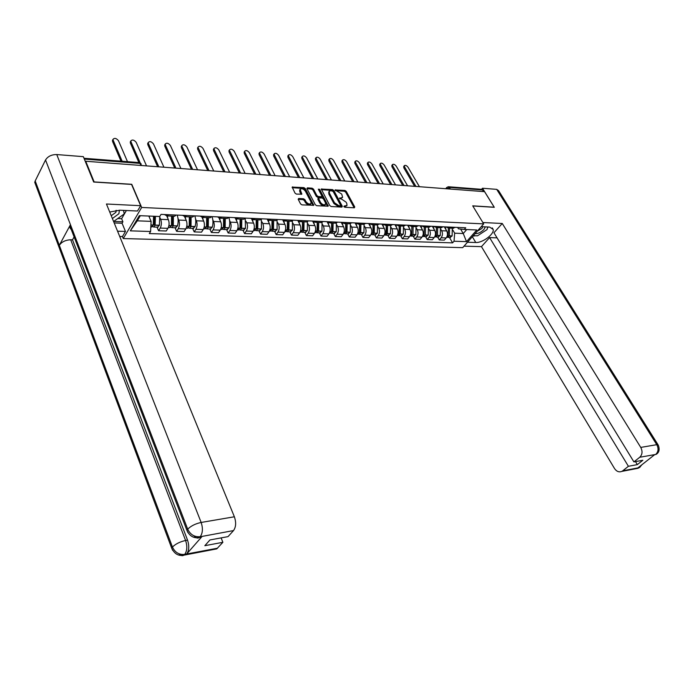 <?xml version="1.0" encoding="UTF-8"?>
<svg xmlns="http://www.w3.org/2000/svg" width="694" height="694" viewBox="0 0 694 694"><rect width="100%" height="100%" fill="white"/><g stroke="black" fill="none" stroke-linecap="round" stroke-linejoin="round"><path stroke-width="1.04" d="M343.92 206.621L344.883 207.28L354.348 207.81L354.755 206.977L346.263 191.362L344.918 190.442L335.124 189.939L341.708 194.06L342.61 197.313L339.522 198.458L341.717 199.187L346.08 202.154L346.792 203.472L346.991 205.467L344.215 206.04L343.92 206.621M298.715 198.484L298.22 199.334L300.58 203.923L302.011 204.886L313.757 205.277L305.299 188.568L303.894 187.614L292.157 187.094L295.037 193.149L296.459 194.112L301.821 194.173L300.181 189.306C301.734 188.152 303.469 188.785 305.403 191.214L310.929 201.815L311.094 203.455C309.533 204.591 307.789 203.949 305.872 201.52L304.952 199.733L303.53 198.779L298.715 198.484L298.177 199.239M141.663 207.454L131.756 184.292L94.141 181.915L85.726 161.251L484.568 191.674L494.189 207.202L472.718 205.84L483.692 223.884L141.663 207.454L123.263 238.562L462.698 247.654L483.692 223.884M329.771 205.571L331.159 206.517L341.89 207.116L342.316 206.274L333.849 190.52L332.487 189.592L321.27 189.072L329.771 205.571M328.167 206.179L316.75 205.71L315.336 204.756L306.939 188.681L311.528 189.002L312.109 188.187L307.407 187.857L306.939 188.681M311.528 189.002L312.916 189.939L313.506 189.132L312.109 188.187M313.506 189.132L316.898 195.587L318.294 196.532L321.391 196.723L321.843 195.899L318.303 189.202L319.587 189.288L328.227 206.101M117.737 218.558L121.632 218.714L122.907 221.811L122.075 223.242L125.467 231.44L122.448 236.55L123.263 238.562M85.726 161.251L85.44 161.797M448.749 186.764L481.246 189.297L482.486 189.974L449.539 187.415L446.806 188.794M483.484 191.587L482.486 189.974M452.471 228.213L455.316 227.32M440.898 229.41L441.679 230.746C442.85 233.245 442.668 235.596 441.115 237.79L446.155 237.964C447.708 235.778 447.89 233.444 446.719 230.946L444.307 226.843M446.155 237.964L444.316 240.098L439.285 239.933L437.584 237.01M450.276 227.103L448.576 228.04L445.826 226.903M441.115 237.79L439.285 239.933M440.482 227.693L443.327 226.799M425.517 236.585L427.209 239.534L432.345 239.708L434.184 237.548C435.728 235.344 435.919 232.976 434.739 230.46L432.336 226.313M438.183 226.565L436.491 227.519L433.741 226.374M428.823 228.899L429.603 230.252C430.774 232.785 430.584 235.153 429.039 237.374L427.209 239.534M428.25 227.164L431.095 226.261M413.199 236.151L414.891 239.135L420.13 239.3L421.961 237.131C423.505 234.893 423.696 232.507 422.516 229.966L420.113 225.776M425.838 226.027L424.147 226.99L421.405 225.828M416.495 228.387L417.268 229.749C418.447 232.308 418.256 234.702 416.712 236.949L414.891 239.135M415.767 226.626L418.603 225.706M400.62 235.708L402.312 238.719L407.664 238.892L409.486 236.697C411.03 234.442 411.212 232.03 410.041 229.462L407.647 225.229M413.234 225.472L411.551 226.444L408.818 225.281M403.908 227.858L404.689 229.246C405.86 231.822 405.678 234.242 404.134 236.515L402.312 238.719M403.014 226.079L405.843 225.151M387.79 235.257L389.473 238.302L394.938 238.476L396.76 236.255C398.295 233.973 398.477 231.536 397.306 228.942L394.912 224.665M400.369 224.908L398.686 225.897L395.953 224.709M391.06 227.32L391.841 228.716C393.012 231.328 392.821 233.774 391.286 236.064L389.473 238.302M389.993 225.515L392.821 224.578M374.682 234.798L376.356 237.869L381.943 238.051L383.756 235.804C385.291 233.505 385.474 231.041 384.303 228.413L381.917 224.093M387.226 224.327L385.543 225.324L382.819 224.136M377.935 226.773L378.716 228.187C379.887 230.824 379.705 233.297 378.169 235.613L376.356 237.869M376.695 224.943L379.514 223.989M361.288 234.32L362.962 237.435L368.67 237.617L370.475 235.344C372.001 233.019 372.184 230.529 371.021 227.875L368.635 223.511M373.797 223.737L372.123 224.752L369.408 223.546M364.532 226.209L365.313 227.641C366.484 230.304 366.302 232.811 364.775 235.145L362.962 237.435M363.109 224.362L365.912 223.39M347.616 233.843L349.282 236.984L355.111 237.174L356.916 234.876C358.434 232.516 358.616 230 357.453 227.328L355.076 222.913M360.073 223.138L358.408 224.153L355.701 222.939M350.843 225.637L351.624 227.085C352.786 229.775 352.604 232.308 351.086 234.676L349.282 236.984M349.221 223.763L352.014 222.783M333.641 233.349L335.306 236.524L341.257 236.723L343.053 234.399C344.571 232.013 344.745 229.471 343.591 226.764L341.214 222.306M346.046 222.522L344.389 223.555L341.691 222.323M336.85 225.047L337.631 226.522C338.785 229.237 338.611 231.796 337.093 234.19L335.306 236.524M335.029 223.147L337.813 222.158M319.353 232.846L321.01 236.055L327.1 236.255L328.887 233.904C330.396 231.492 330.57 228.925 329.416 226.183L327.056 221.681M331.706 221.889L330.049 222.939L327.368 221.698M322.545 224.448L323.326 225.94C324.48 228.69 324.306 231.276 322.797 233.696L321.01 236.055M320.515 222.522L323.283 221.516M304.753 232.334L306.401 235.578L312.621 235.778L314.399 233.401C315.9 230.963 316.082 228.369 314.929 225.602L312.578 221.048M317.045 221.247L315.397 222.306L312.725 221.056M307.928 223.841L308.7 225.35C309.854 228.126 309.671 230.738 308.179 233.193L306.401 235.578M305.672 221.88L306.791 221.933L308.431 220.865M289.814 231.813L291.463 235.093L297.821 235.301L299.591 232.889C301.083 230.425 301.257 227.797 300.112 224.995L297.839 220.518M302.046 220.588L300.407 221.655L297.743 220.397M292.972 223.208L293.744 224.743C294.889 227.545 294.716 230.191 293.224 232.672L291.463 235.093M290.491 221.23L293.232 220.198M274.546 231.276L276.177 234.589L282.684 234.798L284.445 232.369C285.928 229.87 286.102 227.207 284.965 224.388L282.926 220.31M286.691 219.911L285.069 220.996L282.423 219.72M277.678 222.566L278.45 224.119C279.587 226.964 279.413 229.636 277.93 232.143L276.177 234.589M274.954 220.562L276.056 220.605L277.678 219.512M258.914 230.72L260.545 234.078L267.199 234.294L268.951 231.831C270.426 229.306 270.591 226.617 269.463 223.754L267.563 219.903M270.99 219.217L269.367 220.319L266.739 219.035M262.02 221.915L262.792 223.485C263.928 226.357 263.755 229.063 262.289 231.596L260.545 234.078M259.053 219.877L260.146 219.92L261.759 218.81M242.926 230.156L244.54 233.548L251.358 233.774L253.093 231.284C254.559 228.725 254.724 226.001 253.596 223.112L251.801 219.399M254.915 218.515L253.301 219.625L250.69 218.324M246.006 221.239L246.769 222.835C247.897 225.741 247.732 228.473 246.275 231.05L244.54 233.548M242.77 219.174L243.863 219.217L245.459 218.098M226.556 229.584L228.161 233.011L235.136 233.245L236.862 230.72C238.311 228.135 238.476 225.377 237.357 222.453L235.63 218.818M238.45 217.786L236.854 218.914L234.26 217.604M229.61 220.553L230.373 222.167C231.492 225.108 231.328 227.875 229.879 230.477L228.161 233.011M226.097 218.454L227.181 218.497L228.768 217.361C230 220.666 230.096 224.136 229.063 227.771L227.051 229.601M209.796 228.994L211.392 232.464L218.532 232.698L220.241 230.148C221.681 227.528 221.846 224.735 220.727 221.776L219.052 218.185M221.586 217.048L219.998 218.194L217.43 216.866M212.815 219.842L213.578 221.49C214.689 224.466 214.524 227.268 213.093 229.896L211.392 232.464M209.024 217.716L210.091 217.769L211.67 216.615M192.628 228.395L194.207 231.9L201.529 232.143L203.221 229.558C204.643 226.903 204.808 224.084 203.698 221.082L202.058 217.491M204.305 216.285L202.735 217.448L200.184 216.103M195.613 219.122L196.367 220.787C197.469 223.798 197.313 226.634 195.89 229.306L194.207 231.9M191.527 216.962L192.585 217.014L194.147 215.843M175.044 227.771L176.606 231.328L184.11 231.57L185.784 228.951C187.189 226.27 187.354 223.407 186.252 220.38L184.621 216.745M186.599 215.513L185.046 216.684L182.522 215.331M177.994 218.376L178.74 220.076C179.833 223.121 179.677 225.992 178.271 228.69L176.606 231.328M173.587 216.19L174.636 216.233L176.181 215.053M157.018 227.138L158.57 230.738L166.256 230.989L167.913 228.335C169.31 225.611 169.457 222.722 168.373 219.651L166.742 215.938M168.442 214.706L166.907 215.903L164.409 214.533M159.924 217.621L160.678 219.339C161.754 222.427 161.607 225.333 160.219 228.066L158.57 230.738M140.335 215.687L137.282 220.831L151.101 221.369L150.581 231.501L130.316 230.85L139.338 215.643L159.733 216.511L161.034 214.385L465.743 227.779L464.295 229.445L458.448 228.829L457.615 227.424M452.74 229.905L454.674 233.184L463.254 233.522L466.724 229.549M460.599 229.063L463.254 233.522L466.507 241.633L454.023 241.234L454.674 233.184M464.295 229.445L476.787 229.983L466.507 241.633M150.581 231.501L149.314 233.574L452.601 242.865L454.023 241.234M151.101 221.369L148.82 216.051M449.417 237.426L452.601 242.865M137.282 220.831L130.316 230.85M344.094 206.864L346.827 205.684M342.446 197.538L339.713 198.71M354.166 207.792L345.673 192.16L344.319 191.24L335.376 190.624M341.726 207.098L333.259 191.318L331.897 190.39L321.339 189.67M340.233 205.814L340.537 205.233L333.103 191.388L330.838 190.65L329.234 191.327L329.442 193.244L334.508 202.743L338.924 205.745L340.233 205.814L339.635 206.612L340.537 205.719M328.826 191.874L328.843 194.051L329.442 193.244M339.635 206.612L338.325 206.543L333.909 203.55L328.843 194.051M312.916 189.939L316.308 196.393L317.705 197.339L320.802 197.53L321.843 196.584M328.167 205.476L327.568 206.283L318.52 189.609M320.454 202.327C322.328 204.704 324.029 205.355 325.564 204.27L325.399 202.622L323.439 198.909L322.051 197.964L318.425 197.998L320.454 202.327L319.856 203.142C321.73 205.511 323.439 206.161 324.966 205.077L325.399 204.487M317.895 198.718L317.895 199.412L318.494 198.605M319.856 203.142L317.895 199.412M310.912 203.698L310.504 204.27C308.943 205.407 307.199 204.765 305.282 202.336L304.354 200.557L302.94 199.603L298.212 199.317M299.791 189.861L299.765 191.7L300.355 190.876M301.76 193.583L301.17 194.407L299.765 191.7M313.115 205.502L304.709 189.384L303.313 188.438L292.217 187.684M447.274 235.743L448.159 235.778L448.35 228.074L448.185 235.717M419.419 186.703L408.011 167.211C406.649 165.528 405.443 164.999 404.385 165.614L404.55 166.89L403.83 167.818L403.726 166.465M448.159 235.778L446.624 237.322M446.919 237.235L447.83 237.365L449.365 235.821L449.539 228.083M452.288 228.205L452.115 235.917L449.964 237.443M414.361 185.879L403.83 167.818M445.114 226.877L446.042 229.792M415.958 186.434L404.55 166.89M472.336 236.741L475.78 242.501C482.521 243.021 494.501 234.052 493.182 229.419L489.539 227.051L481.237 226.669M475.78 242.501L467.487 242.241M464.026 246.153L481.463 246.639L489.6 237.591L628.408 466.29L622.674 470.853L638.931 467.695L638.02 467.808L654.668 454.683L655.752 454.44L639.755 457.259C642.392 454.605 642.722 451.317 640.744 447.413L656.767 444.681L496.696 189.367L482.495 188.239L494.31 207.315L472.788 205.962M497.06 237.86L489.6 237.591M635.504 461.614L637.335 464.616L642.844 460.261L633.917 461.9L493.946 232.759L502.265 223.485L640.744 447.413M482.868 222.531L502.265 223.485M481.463 246.639L614.502 468.502C616.567 471.512 619.005 472.475 621.824 471.391L622.674 470.853M496.696 189.367L498.57 190.642L658.007 444.715M481.575 189.306L482.495 188.239M633.917 461.9L639.755 457.259M637.335 464.616L628.408 466.29M472.857 236.16L475.442 235.743M487.405 228.153L488.229 226.99M640.31 466.004L638.94 467.635M640.163 467.019L638.931 467.704M656.966 453.781L655.761 454.44M72.584 230.226C70.562 229.358 69.686 227.979 69.947 226.105L70.45 224.691L45.535 159.976C47.851 156.341 51.59 154.536 56.752 154.554L83.349 156.662L93.673 182.028L131.556 184.422L140.648 205.693L137.499 211.019L119.75 210.213L109.721 212.034M140.648 205.693L106.442 204.01L234.372 516.778C236.29 522.443 236.003 527.041 233.522 530.572L228.04 536.618L209.944 539.949L204.843 545.692L222.878 542.309L216.745 548.885L214.481 549.318M122.448 236.55L119.715 236.472M125.467 231.44L117.555 231.189M121.632 218.714L126.386 210.516M37.268 186.478L34.743 182.322L35.194 180.934L59.32 245.286C61.731 241.833 65.531 240.003 70.71 239.777L185.593 540.479L187.545 540.123C189.367 545.857 189.106 550.455 186.755 553.916L202.11 536.41L198.892 537.607M45.535 159.976L35.194 180.934M187.979 532.68L186.929 530.355L187.701 529.184L70.45 224.691L59.32 245.286L172.442 547.046C175.001 552.424 179.026 554.879 184.526 554.402L217.543 548.199M222.878 542.309L221.117 537.893M74.111 236.923L72.514 239.82L187.545 540.123M72.514 239.82L70.71 239.777M122.075 223.242L114.189 222.948M113.651 221.455L122.907 221.811M194.034 535.846C195.899 538.032 197.651 538.587 199.299 537.52L202.11 536.41M56.752 154.554L201.147 522.452C195.422 523.701 190.937 525.939 187.701 529.184C190.356 534.632 194.467 537.13 200.019 536.688M475.017 233.713C478.123 233.713 481.089 232.308 483.935 229.48L485.366 226.86M477.177 231.267L481.896 228.473L482.859 226.747M487.743 226.964L486.997 229.619L477.489 235.821L473.291 235.665M112.385 218.541L118.908 213.726L119.403 210.204M111.231 215.73L115.846 212.373L116.28 210.351M123.541 210.386L124.235 213.952L113.59 221.499M435.294 235.309L436.248 235.344L436.422 227.537L436.248 235.327M407.586 185.801L396.196 166.126C394.817 164.417 393.585 163.888 392.509 164.539L392.674 165.805L391.954 166.742L391.858 165.38M436.248 235.344L434.635 236.914M435.025 236.81L435.936 236.949L437.48 235.387L437.645 227.571M440.447 227.693L440.282 235.492L438.131 237.027M402.728 185.428L391.954 166.742M433.143 226.348L434.071 229.298M404.055 185.532L392.674 165.805M424.312 226.999L424.077 234.919M395.528 184.882L384.155 165.025C382.75 163.29 381.492 162.752 380.399 163.428L380.555 164.695L379.844 165.64L379.757 164.27M424.251 226.999L424.086 234.893L422.551 236.481M422.88 236.376L423.808 236.524L425.344 234.945L425.509 227.051M428.372 227.172L428.207 235.049L426.055 236.602M390.592 184.5L379.844 165.64M420.92 225.81L421.848 228.794M391.919 184.604L380.555 164.695M411.924 226.461L411.646 234.503M383.218 183.945L371.871 163.905C370.44 162.136 369.165 161.598 368.046 162.309L368.202 163.567L367.49 164.521L367.421 163.142M411.837 226.461L411.672 234.442L410.145 236.038M410.484 235.925L411.429 236.09L412.956 234.494L413.121 226.513M416.044 226.643L415.88 234.598L413.737 236.168M378.221 183.563L367.49 164.521M408.445 225.264L409.373 228.283M379.54 183.658L368.202 163.567M399.284 225.923L399.458 233.34L398.972 234.078M370.665 182.982L359.345 162.752C357.887 160.956 356.586 160.418 355.449 161.164L355.597 162.413L354.886 163.376L354.834 161.997M399.171 225.914L399.007 233.982L397.194 235.622M397.836 235.474L398.79 235.639L400.317 234.025L400.481 225.966M403.457 226.097L403.301 234.138L401.158 235.726M365.591 182.6L354.886 163.376M395.719 224.7L396.638 227.753M366.909 182.696L355.597 162.413M386.376 225.359L386.549 232.863L386.02 233.635M357.852 182.01L346.566 161.589C345.083 159.75 343.756 159.221 342.593 159.993L342.749 161.234L342.038 162.214L341.986 160.826M386.228 225.359L386.072 233.505L384.19 235.162M384.918 235.014L385.89 235.188L387.408 233.557L387.573 225.411M390.618 225.541L390.453 233.67L388.319 235.275M352.708 181.611L342.038 162.214M382.715 224.127L383.643 227.216M354.027 181.715L342.749 161.234M386.705 231.033L386.957 231.484M373.199 224.795L373.372 232.377L370.917 234.693M344.779 181.013L333.519 160.392C332.01 158.527 330.665 157.989 329.477 158.805L329.624 160.036L328.921 161.025L328.887 159.629M371.724 234.537L372.713 234.728L374.231 233.071L374.387 224.847M377.493 224.977L377.336 233.193L375.211 234.815M339.557 180.613L328.921 161.025M373.016 224.787L372.86 233.028L371.542 233.123M369.486 223.642L370.362 226.669M340.875 180.709L329.624 160.036M373.511 230.373L373.797 230.885M359.735 224.214L359.908 231.874L359.301 232.707M331.428 179.989L320.212 159.178C318.676 157.269 317.297 156.74 316.091 157.59L316.238 158.813L315.536 159.811L315.51 158.406M359.518 224.205L359.362 232.533L357.358 234.208M358.251 234.052L359.249 234.251L360.759 232.585L360.915 224.266M364.09 224.405L363.942 232.698L361.817 234.346M326.137 179.59L315.536 159.811M356.048 223.355L356.794 226.105M327.447 179.685L316.238 158.813M360.039 229.688L360.351 230.261M345.976 223.624L346.15 231.371L345.508 232.23M317.809 178.957L306.627 157.928C305.056 155.985 303.651 155.465 302.419 156.35L301.873 158.57L301.864 157.156M345.725 223.607L345.577 232.03L343.495 233.704L344.068 233.722M344.493 233.557L345.499 233.765L347.009 232.082L347.156 223.676M350.401 223.798L350.253 232.195L348.136 233.861M312.43 178.54L301.873 158.57M342.272 222.956L342.931 225.533M313.731 178.644L302.567 157.555M346.263 228.977L346.61 229.627M331.923 223.017L332.096 230.842L331.411 231.735M303.781 177.681L292.755 156.662C291.15 154.684 289.719 154.155 288.47 155.083L288.617 156.28L287.915 157.304L287.923 155.89M331.637 223L331.489 231.51L329.39 233.201M330.422 233.045L331.446 233.271L332.947 231.57L333.094 223.069M336.39 223.138L336.26 231.692L334.161 233.366M298.437 177.473L287.915 157.304M328.175 222.505L328.765 224.951M299.73 177.577L288.617 156.28M332.192 228.231L332.573 228.968M317.548 222.392L317.731 230.313L317.002 231.223M289.398 176.267L278.598 155.361C276.949 153.348 275.492 152.819 274.217 153.799L274.364 154.979L273.67 156.011L273.688 154.589M317.227 222.384L317.08 230.989L314.989 232.698M316.048 232.525L317.08 232.768L318.572 231.041L318.719 222.444M322.059 222.436L321.964 231.163L319.873 232.863M284.132 176.389L273.67 156.011M313.74 222.011L314.287 224.353M285.425 176.484L274.364 154.979M317.8 227.459L318.225 228.283M302.862 221.759L303.035 229.766L302.263 230.703M274.763 174.949L264.128 154.042C262.445 151.977 260.961 151.457 259.66 152.48L259.114 154.693L259.148 153.261M302.497 221.75L302.358 230.451L300.276 232.178M301.343 231.987L302.393 232.256L303.885 230.503L304.024 221.811M307.407 221.707L307.347 230.634L305.265 232.351M269.524 175.27L259.114 154.693M298.967 221.481L299.47 223.737M270.807 175.365L259.799 153.643M303.078 226.652L303.547 227.58M287.837 221.117L288.019 229.211L287.203 230.165M259.912 173.769L249.346 152.689C247.628 150.581 246.11 150.069 244.782 151.145L244.245 153.339L244.288 151.908M287.429 221.1L287.29 229.896L285.225 231.649M286.31 231.44L287.377 231.727L288.851 229.957L288.99 221.169M292.408 220.935L292.4 230.087L290.326 231.831M254.594 174.133L244.245 153.339M283.846 220.909L284.323 223.112M255.869 174.229L244.921 152.281M288.019 225.81L288.539 226.843M272.464 220.449L272.647 228.638L271.796 229.61M244.878 172.875L234.242 151.301C232.481 149.158 230.929 148.646 229.584 149.774L229.046 151.96L229.107 150.52M272.022 220.432L271.883 229.332L269.827 231.111M270.929 230.876L272.013 231.18L273.479 229.393L273.618 220.501M277.062 220.119L277.106 229.523L275.05 231.293M239.335 172.971L229.046 151.96M268.37 220.302L268.83 222.479M240.601 173.066L229.723 150.893M272.612 224.917L273.184 226.079M256.737 219.772L256.927 228.057L256.025 229.037M229.627 172.225L218.801 149.895C216.996 147.701 215.418 147.197 214.038 148.377L214.186 149.47L213.509 150.555L213.587 149.106M256.251 219.755L256.121 228.76L254.082 230.555M255.192 230.304L256.294 230.634L257.752 228.82L257.882 219.825M261.352 219.252L261.464 228.959L259.417 230.738M223.728 171.782L213.509 150.555M252.521 219.66L252.972 221.82M224.986 171.878L214.186 149.47M256.841 223.98L257.474 225.281M240.644 219.078L240.827 227.467L239.89 228.447M213.761 171.019L203.012 148.447C201.165 146.208 199.551 145.705 198.154 146.946L197.625 149.115L197.721 147.657M240.107 219.061L239.985 228.17L237.955 229.983M239.092 229.714L240.211 230.061L241.651 228.231L241.781 219.131M245.251 218.341L245.45 228.369L243.421 230.174M207.766 170.559L197.625 149.115M236.298 218.974L236.741 221.152M208.981 170.585L198.293 148.013M240.697 222.991L241.391 224.448M224.162 218.367L224.353 226.851L223.373 227.832M197.53 169.778L186.868 146.972C184.977 144.682 183.32 144.187 181.906 145.488L181.377 147.64L181.49 146.174M223.581 218.35L223.459 227.563L221.455 229.402M222.601 229.107L223.737 229.488L225.168 227.632L225.29 218.419M191.44 169.319L181.377 147.64M219.677 218.246L220.119 220.466M192.438 168.902L182.036 146.529M224.153 221.933L224.925 223.581M207.289 217.647L207.48 226.227L206.465 227.207M180.926 168.512L170.36 145.454C168.408 143.12 166.716 142.634 165.276 143.996L165.415 145.003L164.764 146.13L164.894 144.664M206.656 217.612L206.543 226.947L204.548 228.812M205.719 228.482L206.873 228.89L208.295 227.016L208.408 217.69M211.974 216.623C213.205 219.963 213.301 223.468 212.277 227.155L210.282 229.011M174.602 167.74L164.764 146.13M202.639 217.465L203.099 219.764M175.599 167.349L165.415 145.003M207.202 220.796L208.061 222.67M190.009 216.901L190.199 225.585L189.141 226.548M163.931 167.219L153.461 143.91C151.465 141.524 149.731 141.038 148.264 142.478L148.403 143.45L147.761 144.586L147.909 143.111M189.315 216.866L189.21 226.313L187.241 228.205M188.43 227.832L189.601 228.283L191.006 226.383L191.119 216.944M194.78 215.869C195.994 219.243 196.098 222.8 195.092 226.53L193.114 228.404M157.33 166.048L147.761 144.586M185.203 216.693L185.654 219.044M158.466 165.979L148.403 143.45M189.818 219.573L190.772 221.707M172.303 216.138L172.494 224.934L171.383 225.871M146.538 165.892L136.171 142.331C134.115 139.884 132.346 139.416 130.854 140.917L130.993 141.854L130.351 143.007L130.524 141.524M171.548 216.103L171.444 225.663L169.501 227.58M170.707 227.172L171.895 227.658L173.292 225.732L173.396 216.181M177.161 215.097C178.375 218.515 178.479 222.106 177.473 225.888L175.521 227.788M84.009 158.275L138.895 162.561L130.351 143.007M167.332 215.921L167.783 218.315M140.214 162.943L130.993 141.854M171.973 218.22L173.058 220.683M154.441 216.285L154.346 224.257L151.318 226.938M127.488 161.667L118.466 140.708C116.349 138.21 114.536 137.75 113.027 139.329L113.165 140.223L112.532 141.394L112.723 139.902M152.55 226.487L153.756 227.025L155.135 225.073L155.447 216.328M159.741 216.502L159.42 225.229L157.486 227.155M120.973 161.164L112.532 141.394M153.556 216.25L153.244 225.003L150.91 225.09M149.236 216.068L149.47 217.56M122.153 161.251L113.165 140.223M153.643 216.702L154.901 219.599M446.875 188.794L446.684 187.519L445.704 188.707M178.271 228.69L185.784 228.951M195.89 229.306L203.221 229.558M213.093 229.896L220.241 230.148M229.879 230.477L236.862 230.72M246.275 231.05L253.093 231.284M262.289 231.596L268.951 231.831M277.93 232.143L284.445 232.369M293.224 232.672L299.591 232.889M308.179 233.193L314.399 233.401M322.797 233.696L328.887 233.904M337.093 234.19L343.053 234.399M351.086 234.676L356.916 234.876M364.775 235.145L370.475 235.344M378.169 235.613L383.756 235.804M391.286 236.064L396.76 236.255M404.134 236.515L409.486 236.697M416.712 236.949L421.961 237.131M429.039 237.374L434.184 237.548M160.219 228.066L167.913 228.335M160.678 219.339L168.373 219.651M178.74 220.076L186.252 220.38M196.367 220.787L203.698 221.082M213.578 221.49L220.727 221.776M230.373 222.167L237.357 222.453M246.769 222.835L253.596 223.112M262.792 223.485L269.463 223.754M278.45 224.119L284.965 224.388M293.744 224.743L300.112 224.995M308.7 225.35L314.929 225.602M323.326 225.94L329.416 226.183M337.631 226.522L343.591 226.764M351.624 227.085L357.453 227.328M365.313 227.641L371.021 227.875M378.716 228.187L384.303 228.413M391.841 228.716L397.306 228.942M404.689 229.246L410.041 229.462M417.268 229.749L422.516 229.966M429.603 230.252L434.739 230.46M441.679 230.746L446.719 230.946M439.094 188.204L438.2 188.135M427.079 187.285L426.159 187.215M414.812 186.348L413.876 186.278M402.286 185.393L401.34 185.324M389.508 184.422L388.536 184.344M376.46 183.424L375.463 183.346M363.136 182.409L362.121 182.331M349.516 181.368L348.483 181.29M335.61 180.31L334.551 180.232M321.391 179.226L320.307 179.147M306.861 178.115L305.75 178.037M292.001 176.987L290.864 176.901M276.802 175.825L275.639 175.738M261.256 174.636L260.068 174.55M245.346 173.431L244.132 173.335M229.063 172.181L227.814 172.086M212.39 170.915L211.115 170.819M195.309 169.614L194.008 169.51M177.82 168.278L176.484 168.174M159.898 166.907L158.536 166.803M450.536 189.072L448.298 186.729L446.684 187.519M140.908 165.458L140.006 163.394L84.33 159.073M141.906 165.536L138.895 162.561M344.849 206.907L345.447 206.109M339.479 198.345L339.826 197.885M340.459 198.753L341.058 197.964M335.124 190.26L335.471 189.792M344.319 191.24L344.918 190.442M345.673 192.16L346.263 191.362M354.148 207.766L354.755 206.977M343.868 206.508L344.215 206.04M321.279 189.549L321.782 188.855M331.897 190.39L332.487 189.592M333.259 191.318L333.849 190.52M341.717 207.072L342.316 206.274M333.909 203.55L334.508 202.743M338.325 206.543L338.924 205.745M306.895 188.586L307.407 187.857M316.308 196.393L316.898 195.587M317.705 197.339L318.294 196.532M320.802 197.53L321.391 196.723M319.006 190.104L319.587 189.288M302.94 199.603L303.53 198.779M304.354 200.557L304.952 199.733M305.282 202.336L305.872 201.52M292.183 187.606L292.712 186.851M303.313 188.438L303.894 187.614M304.709 189.384L305.299 188.568M313.098 205.476L313.697 204.661M447.24 235.882L448.107 235.917M449.313 235.96L452.063 236.055M449.365 235.821L452.115 235.917M655.778 454.362C658.406 451.751 658.736 448.515 656.767 444.681L658.294 445.166C659.821 449.365 659.196 452.375 656.403 454.214L655.578 454.518M635.487 468.78L638.749 467.782M186.755 553.916L184.535 554.402M233.522 530.572L200.15 536.766M200.332 536.557C202.769 532.966 203.038 528.264 201.147 522.452L234.372 516.778M172.641 550.333L171.696 548.173L172.442 547.046C175.582 543.94 179.972 541.754 185.593 540.479C187.441 546.117 187.18 550.724 184.812 554.28M179.035 553.786C180.666 555.677 182.27 556.137 183.858 555.183L184.639 554.48M435.259 235.448L436.188 235.483M437.42 235.526L440.23 235.622M437.48 235.387L440.282 235.492M423.036 234.997L424.025 235.032M425.292 235.084L428.146 235.188M425.344 234.945L428.207 235.049M423.08 234.858L424.086 234.893M410.562 234.546L411.62 234.581M412.904 234.633L415.827 234.737M412.956 234.494L415.88 234.598M410.605 234.407L411.672 234.442M397.827 234.078L398.955 234.121M400.264 234.173L403.24 234.277M400.317 234.025L403.301 234.138M397.87 233.939L399.007 233.982M384.823 233.609L386.011 233.652M387.356 233.704L390.401 233.809M387.408 233.557L390.453 233.67M384.858 233.462L386.072 233.505M374.17 233.219L377.284 233.331M374.231 233.071L377.336 233.193M371.576 232.976L372.86 233.028M357.974 232.629L359.31 232.681M360.707 232.733L363.882 232.846M360.759 232.585L363.942 232.698M358.009 232.481L359.362 232.533M344.111 232.126L345.525 232.178M346.948 232.23L350.201 232.351M347.009 232.082L350.253 232.195M344.146 231.978L345.577 232.03M329.936 231.605L331.437 231.666M332.894 231.718L336.208 231.839M332.947 231.57L336.26 231.692M329.971 231.458L331.489 231.51M315.449 231.085L317.028 231.137M318.52 231.197L321.912 231.319M318.572 231.041L321.964 231.163M315.484 230.929L317.08 230.989M300.632 230.538L302.306 230.599M303.825 230.66L307.295 230.781M303.885 230.503L307.347 230.634M300.667 230.391L302.358 230.451M285.477 229.992L287.238 230.052M288.799 230.113L292.348 230.243M288.851 229.957L292.4 230.087M287.368 229.679L287.819 229.688M285.512 229.835L287.29 229.896M269.975 229.428L271.831 229.497M273.427 229.549L277.053 229.688M273.479 229.393L277.106 229.523M271.961 229.107L272.447 229.124M270.009 229.272L271.883 229.332M254.108 228.847L256.069 228.916M257.7 228.977L261.412 229.115M257.752 228.82L261.464 228.959M256.19 228.534L256.728 228.552M254.143 228.69L256.121 228.76M237.869 228.257L239.933 228.335M241.599 228.395L245.398 228.534M241.651 228.231L245.45 228.369M240.055 227.936L240.636 227.962M237.903 228.092L239.985 228.17M221.247 227.649L223.407 227.727M225.125 227.788L229.011 227.936M225.168 227.632L229.063 227.771M223.529 227.328L224.162 227.354M221.273 227.485L223.459 227.563M204.21 227.033L206.491 227.112M208.243 227.181L212.225 227.32M208.295 227.016L212.277 227.155M206.612 226.712L207.289 226.738M204.244 226.869L206.543 226.947M186.764 226.391L189.158 226.487M190.954 226.548L195.04 226.695M191.006 226.383L195.092 226.53M189.28 226.079L190.017 226.105M186.799 226.227L189.21 226.313M168.885 225.741L171.401 225.836M173.24 225.906L177.421 226.053M173.292 225.732L177.473 225.888M171.513 225.42L172.312 225.455M168.911 225.576L171.444 225.663M155.083 225.238L159.368 225.394M155.135 225.073L159.42 225.229M153.313 224.752L154.163 224.787M150.919 224.917L153.244 225.003M439.163 188.204L436.049 187.97M427.148 187.293L424.008 187.05M414.891 186.356L411.716 186.113M402.381 185.402L399.171 185.159M389.603 184.43L386.367 184.179M376.564 183.433L373.294 183.181M363.24 182.418L359.943 182.166M349.637 181.377L346.297 181.125M335.731 180.319L332.365 180.067M321.522 179.234L318.121 178.974M307 178.132L303.564 177.864M292.148 176.996L288.669 176.727M276.967 175.842L273.445 175.573M261.43 174.654L257.864 174.385M245.529 173.439L241.928 173.17M229.263 172.199L225.611 171.921M212.598 170.932L208.911 170.646M195.543 169.631L191.796 169.345M178.063 168.295L174.272 168.009M160.158 166.933L156.315 166.638M166.907 215.903L174.636 216.233M448.576 228.04L453.616 228.257M436.491 227.519L441.636 227.745M424.147 226.99L429.395 227.216M411.551 226.444L416.912 226.678M398.686 225.897L404.16 226.131M385.543 225.324L391.138 225.567M372.123 224.752L377.84 224.995M358.408 224.153L364.246 224.405M344.389 223.555L350.357 223.806M330.049 222.939L336.156 223.199M315.397 222.306L321.634 222.574M300.407 221.655L306.791 221.933M285.069 220.996L291.601 221.273M269.367 220.319L276.056 220.605M253.301 219.625L260.146 219.92M236.854 218.914L243.863 219.217M219.998 218.194L227.181 218.497M202.735 217.448L210.091 217.769M185.046 216.684L192.585 217.014M141.116 163.784L139.355 162.613M328.644 192.125L329.234 191.327M317.835 198.814L318.425 197.998M299.6 190.13L300.181 189.306M404.385 165.614L403.665 166.543M447.83 237.365L450.579 237.461M492.246 227.892L493.182 229.419M639.582 467.461L641.855 464.789M639.556 467.478L637.899 468.32L621.824 471.391M34.743 182.322L171.696 548.173C174.48 553.951 178.532 556.284 183.858 555.183L216.745 548.885M69.947 226.105L186.929 530.355C189.618 536.158 193.739 538.544 199.299 537.52L201.26 537.165M116.019 210.386L116.297 211.071M392.509 164.539L391.789 165.467M435.936 236.949L438.747 237.044M380.399 163.428L379.679 164.374M423.808 236.524L426.671 236.619M368.046 162.309L367.334 163.263M411.429 236.09L414.344 236.194M355.449 161.164L354.738 162.127M398.79 235.639L401.774 235.752M342.593 159.993L341.882 160.965M385.89 235.188L388.926 235.292M329.477 158.805L328.774 159.785M372.713 234.728L375.818 234.832M316.091 157.59L315.388 158.588M357.367 234.182L357.852 234.199M359.249 234.251L362.424 234.364M302.419 156.35L301.725 157.356M345.499 233.765L348.744 233.887M288.47 155.083L287.776 156.107M329.338 233.201L329.988 233.219M331.446 233.271L334.76 233.392M274.217 153.799L273.523 154.831M314.85 232.69L315.588 232.716M317.08 232.768L320.472 232.889M259.66 152.48L258.975 153.53M300.042 232.169L300.866 232.195M302.393 232.256L305.863 232.377M244.782 151.145L244.106 152.194M284.887 231.64L285.815 231.666M287.377 231.727L290.925 231.848M229.584 149.774L228.907 150.841M269.393 231.093L270.417 231.128M272.013 231.18L275.639 231.31M214.038 148.377L213.37 149.453M253.527 230.529L254.663 230.573M256.294 230.634L260.007 230.764M198.154 146.946L197.486 148.039M237.296 229.966L238.536 230.009M240.211 230.061L244.002 230.2M181.906 145.488L181.247 146.599M220.675 229.376L222.028 229.428M223.737 229.488L227.623 229.619M165.276 143.996L164.625 145.124M203.646 228.777L205.12 228.829M206.873 228.89L210.855 229.029M148.264 142.478L147.622 143.615M186.2 228.161L187.805 228.222M189.601 228.283L193.678 228.43M130.854 140.917L130.22 142.07M168.33 227.537L170.056 227.597M171.895 227.658L176.076 227.806M113.027 139.329L112.402 140.492M150.815 226.921L151.873 226.955M153.756 227.025L158.041 227.172"/></g></svg>
